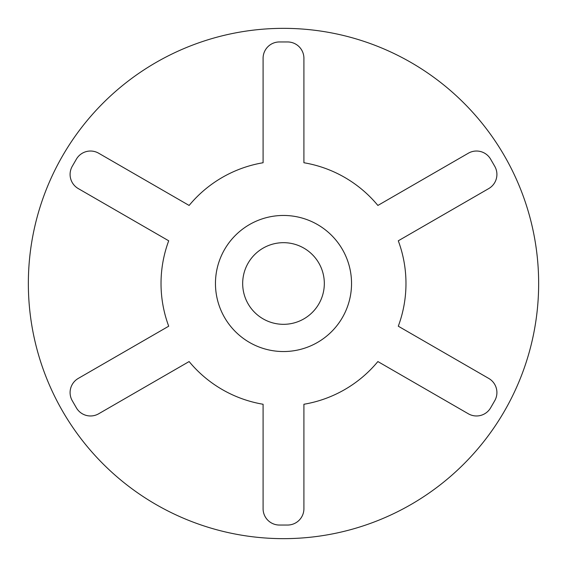 <?xml version="1.0" encoding="UTF-8"?>
<svg xmlns="http://www.w3.org/2000/svg" width="567" height="567" viewBox="0 0 567 567"><rect width="100%" height="100%" fill="white"/><g stroke="black" fill="none" stroke-linecap="round" stroke-linejoin="round"><path stroke-width="0.43" stroke-dasharray="2.83 2.13" d="M476.5 151.028A16.33 16.33 0 0 0 468.335 153.218L377.877 205.445A122.472 122.472 0 0 0 303.912 162.743L303.912 58.288A16.33 16.33 0 0 0 287.582 41.958L279.418 41.958A16.33 16.33 0 0 0 263.088 58.288L263.088 162.743A122.472 122.472 0 0 0 189.123 205.445L98.665 153.218A16.33 16.33 0 0 0 76.361 159.192L72.278 166.266A16.33 16.33 0 0 0 78.253 188.57L168.711 240.798A122.472 122.472 0 0 0 168.711 326.202L78.253 378.43A16.33 16.33 0 0 0 72.278 400.734L76.361 407.808A16.33 16.33 0 0 0 98.665 413.782L189.123 361.555A122.472 122.472 0 0 0 263.088 404.257L263.088 508.712A16.33 16.33 0 0 0 279.418 525.042L287.582 525.042A16.33 16.33 0 0 0 303.912 508.712L303.912 404.257A122.472 122.472 0 0 0 377.877 361.555L468.335 413.782A16.33 16.33 0 0 0 490.639 407.808L494.722 400.734A16.33 16.33 0 0 0 488.747 378.43L398.289 326.202A122.472 122.472 0 0 0 398.289 240.798L488.747 188.57A16.33 16.33 0 0 0 494.722 166.266L490.639 159.192A16.33 16.33 0 0 0 476.5 151.028M283.5 242.676A40.824 40.824 0 0 0 242.676 283.5A40.824 40.824 0 0 0 283.5 324.324A40.824 40.824 0 0 0 324.324 283.5A40.824 40.824 0 0 0 283.5 242.676M283.5 215.46A68.04 68.04 0 0 0 215.46 283.5A68.04 68.04 0 0 0 283.5 351.54A68.04 68.04 0 0 0 351.54 283.5A68.04 68.04 0 0 0 283.5 215.46A68.04 68.04 0 0 0 215.46 283.5A68.04 68.04 0 0 0 283.5 351.54A68.04 68.04 0 0 0 351.54 283.5A68.04 68.04 0 0 0 283.5 215.46A68.04 68.04 0 0 0 215.46 283.5A68.04 68.04 0 0 0 283.5 351.54A68.04 68.04 0 0 0 351.54 283.5A68.04 68.04 0 0 0 283.5 215.46M283.5 538.65A255.15 255.15 0 0 0 538.65 283.5A255.15 255.15 0 0 0 283.5 28.35A255.15 255.15 0 0 0 28.35 283.5A255.15 255.15 0 0 0 283.5 538.65"/><path stroke-width="0.85" d="M468.335 153.218A16.33 16.33 0 0 1 490.639 159.192L494.722 166.266A16.33 16.33 0 0 1 488.747 188.57L398.289 240.798A122.472 122.472 0 0 1 398.289 326.202L488.747 378.43A16.33 16.33 0 0 1 494.722 400.734L490.639 407.808A16.33 16.33 0 0 1 468.335 413.782L377.877 361.555A122.472 122.472 0 0 1 303.912 404.257L303.912 508.712A16.33 16.33 0 0 1 287.582 525.042L279.418 525.042A16.33 16.33 0 0 1 263.088 508.712L263.088 404.257A122.472 122.472 0 0 1 189.123 361.555L98.665 413.782A16.33 16.33 0 0 1 76.361 407.808L72.278 400.734A16.33 16.33 0 0 1 78.253 378.43L168.711 326.202A122.472 122.472 0 0 1 168.711 240.798L78.253 188.57A16.33 16.33 0 0 1 72.278 166.266L76.361 159.192A16.33 16.33 0 0 1 98.665 153.218L189.123 205.445A122.472 122.472 0 0 1 263.088 162.743L263.088 58.288A16.33 16.33 0 0 1 279.418 41.958L287.582 41.958A16.33 16.33 0 0 1 303.912 58.288L303.912 162.743A122.472 122.472 0 0 1 377.877 205.445L468.335 153.218M283.5 242.676A40.824 40.824 0 0 0 242.676 283.5A40.824 40.824 0 0 0 283.5 324.324A40.824 40.824 0 0 0 324.324 283.5A40.824 40.824 0 0 0 283.5 242.676M283.5 538.65A255.15 255.15 0 0 0 538.65 283.5A255.15 255.15 0 0 0 283.5 28.35A255.15 255.15 0 0 0 28.35 283.5A255.15 255.15 0 0 0 283.5 538.65M283.5 215.46A68.04 68.04 0 0 0 215.46 283.5A68.04 68.04 0 0 0 283.5 351.54A68.04 68.04 0 0 0 351.54 283.5A68.04 68.04 0 0 0 283.5 215.46"/></g></svg>
